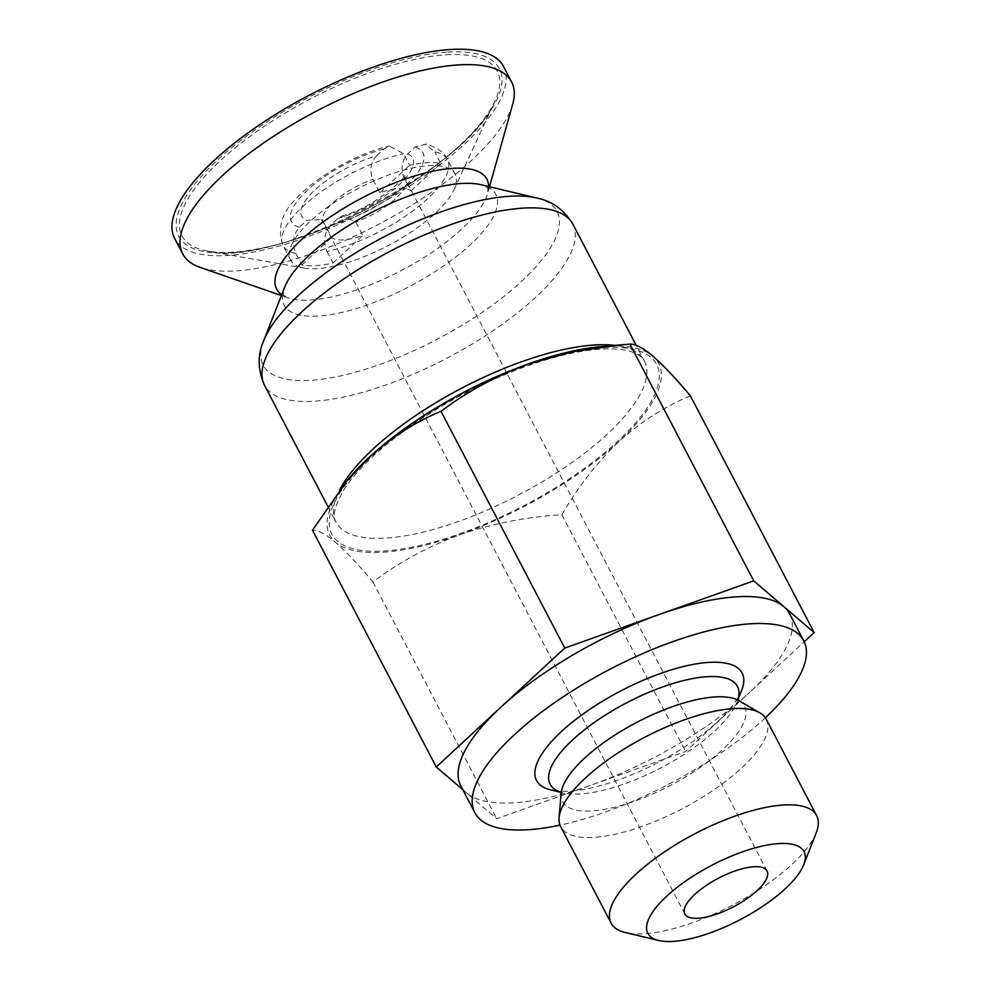 <?xml version="1.0" encoding="UTF-8"?>
<svg xmlns="http://www.w3.org/2000/svg" width="990" height="990" viewBox="0 0 990 990"><rect width="100%" height="100%" fill="white"/><g stroke="black" fill="none" stroke-linecap="round" stroke-linejoin="round"><path stroke-width="0.74" stroke-dasharray="4.95 3.71" d="M399.156 188.397A46.394 16.137 -27.6 0 1 411.011 190.884L403.957 177.396C400.579 168.362 401.829 160.541 407.694 153.92L415.095 147.065L425.44 144.255L434.746 151.767A92.775 32.286 -27.6 0 1 447.505 159.6A92.775 32.286 -27.6 0 1 415.008 209.261A92.775 32.286 -27.6 0 1 326.985 251.472C323.025 241.35 324.2 232.638 330.524 225.324L337.912 218.481L342.577 215.857L355.769 221.983L362.81 235.472A46.394 16.137 -27.6 0 1 331.638 237.402L324.584 223.913L321.02 219.607L306.739 220.411A62.63 21.792 -27.6 0 1 315.129 189.771A62.63 21.792 -27.6 0 1 376.522 155.851C370.668 162.459 369.418 170.28 372.785 179.326L379.838 192.815A46.394 16.137 -27.6 0 1 399.156 188.397M376.522 155.851L383.922 149.007L389.515 146.099L403.574 153.698L409.625 165.256A92.775 32.286 -27.6 0 1 426.975 162.657A92.775 32.286 -27.6 0 1 440.798 163.325L434.746 151.767M326.985 251.472L333.036 263.031A92.775 32.286 -27.6 0 1 301.851 264.961L295.812 253.403C291.852 243.342 293.028 234.618 299.339 227.267L306.739 220.411M428.546 165.677A92.775 32.286 -27.6 0 1 455.128 174.178A92.775 32.286 -27.6 0 1 453.989 189.758A92.775 32.286 -27.6 0 1 387.857 245.768A92.775 32.286 -27.6 0 1 304.128 268.104A92.775 32.286 -27.6 0 1 290.676 260.147A92.775 32.286 -27.6 0 1 332.034 204.076A92.775 32.286 -27.6 0 1 428.546 165.677M600.98 346.624A185.563 64.56 -27.6 0 1 652.979 356.202A185.563 64.56 -27.6 0 1 618.936 441.515A185.563 64.56 -27.6 0 1 460.202 534.563A185.563 64.56 -27.6 0 1 335.499 542.31C325.438 533.907 317.765 529.885 312.481 530.219M690.389 395.839C664.909 406.42 641.087 421.641 618.936 441.515C597.218 462.206 578.197 486.61 561.875 514.738C526.433 516.916 492.537 523.524 460.202 534.563C428.299 546.381 399.205 562.172 372.921 581.934C358.454 564.696 345.98 551.492 335.499 542.31A185.563 64.56 -27.6 0 1 346.822 481.041M789.649 613.812A185.563 64.56 -27.6 0 1 749.913 692.047L804.239 641.768M462.837 789.723L496.695 818.693L685.649 751.497L749.913 692.047A185.563 64.56 -27.6 0 1 591.166 785.095A185.563 64.56 -27.6 0 1 466.476 792.829A185.563 64.56 -27.6 0 1 460.771 785.751M503.526 66.503A185.563 64.56 -27.6 0 1 368.998 209.694A185.563 64.56 -27.6 0 1 174.636 238.442M512.733 104.012A185.563 64.56 -27.6 0 1 377.054 225.114A185.563 64.56 -27.6 0 1 200.19 267.411M765.357 717.775A185.563 64.56 -27.6 0 1 559.994 825.128M741.696 690.141A115.978 40.355 -27.6 0 1 658.004 762.523A115.978 40.355 -27.6 0 1 550.811 789.921M766.272 719.285A115.978 40.355 -27.6 0 1 682.184 808.768A115.978 40.355 -27.6 0 1 560.711 826.749M816.243 832.751A115.978 40.355 -27.6 0 1 732.563 905.132A115.978 40.355 -27.6 0 1 625.371 932.53M561.875 514.738L685.649 751.497M372.921 581.934L496.695 818.693M301.851 264.961L331.638 237.402M333.036 263.031L362.81 235.472M379.838 192.815L409.625 165.256M411.011 190.884L440.798 163.325M324.584 223.913A46.394 16.137 -27.6 0 1 323.161 222.144A46.394 16.137 -27.6 0 1 372.785 179.326M403.957 177.396A46.394 16.137 -27.6 0 1 405.38 179.165A46.394 16.137 -27.6 0 1 355.769 221.983M407.694 153.92A62.63 21.792 -27.6 0 1 399.304 184.561A62.63 21.792 -27.6 0 1 337.912 218.481M299.339 227.267A74.225 25.827 -27.6 0 1 307.346 190.266A74.225 25.827 -27.6 0 1 383.922 149.007M415.095 147.065A74.225 25.827 -27.6 0 1 407.1 184.066A74.225 25.827 -27.6 0 1 330.524 225.324M295.812 253.403A92.775 32.286 -27.6 0 1 283.053 245.57A92.775 32.286 -27.6 0 1 315.55 195.896A92.775 32.286 -27.6 0 1 403.574 153.698M446.255 54.784A177.816 61.863 -27.6 0 1 495.012 100.968A177.816 61.863 -27.6 0 1 368.268 208.296A177.816 61.863 -27.6 0 1 207.789 251.113A177.816 61.863 -27.6 0 1 233.615 149.119A177.816 61.863 -27.6 0 1 446.255 54.784M447.604 52.074A180.922 62.952 -27.6 0 1 390.122 196.144A180.922 62.952 -27.6 0 1 179.537 209.212A180.922 62.952 -27.6 0 1 447.604 52.074M488.639 186.541A118.614 41.271 -27.6 0 1 487.649 193.347A118.614 41.271 -27.6 0 1 400.913 270.753A118.614 41.271 -27.6 0 1 287.855 297.792A118.614 41.271 -27.6 0 1 281.704 294.723M489.493 186.739L487.649 193.347L487.921 188.162L481.103 184.734A119.444 41.555 -27.6 0 1 409.204 286.617A119.444 41.555 -27.6 0 1 284.526 287.508L283.449 295.057L287.855 297.792L281.383 295.54M536.63 198A165.813 57.692 -27.6 0 1 436.825 339.434A165.813 57.692 -27.6 0 1 263.736 340.671M572.814 224.062A173.968 60.526 -27.6 0 1 446.688 358.306A173.968 60.526 -27.6 0 1 264.478 385.259M614.877 345.386A173.968 60.526 -27.6 0 1 644.379 360.954A173.968 60.526 -27.6 0 1 518.253 495.186A173.968 60.526 -27.6 0 1 336.043 522.138A173.968 60.526 -27.6 0 1 339.521 490.149M604.148 347.564A183.237 63.756 -27.6 0 1 545.923 493.49A183.237 63.756 -27.6 0 1 332.64 506.719A183.237 63.756 -27.6 0 1 604.148 347.564M738.033 699.113A105.67 36.766 -27.6 0 1 737.067 701.96A105.67 36.766 -27.6 0 1 660.825 767.906A105.67 36.766 -27.6 0 1 563.162 792.879A105.67 36.766 -27.6 0 1 560.266 792.049M739.023 700.747L738.887 700.66A102.713 35.739 -27.6 0 1 670.082 785.602A102.713 35.739 -27.6 0 1 561.058 793.634L561.045 793.794M767.064 871.002L405.38 179.165L404.526 174.698C408.375 176.48 371.931 208.878 342.54 215.746M684.845 913.993L323.161 222.144L321.057 219.557M290.676 260.147L283.053 245.57C277.002 228.542 281.482 212.801 296.48 198.334C316.887 176.096 357.13 153.561 389.478 145.926M455.128 174.178L447.505 159.6C444.399 152.448 437.073 147.238 425.502 143.946M453.989 189.758L495.012 100.968C472.577 165.788 273.834 269.688 207.789 251.113L304.128 268.104M327.764 506.298L336.043 522.138C331.935 517.188 334.509 506.447 343.802 489.939C352.292 476.561 365.805 462.033 384.33 446.354C422.99 414.525 467.985 388.686 519.317 368.837C550.626 357.167 577.752 350.596 600.695 349.111C614.889 348.393 625.63 349.445 632.919 352.267C635.023 352.873 641.371 355.62 644.379 360.954L636.236 345.374M737.934 698.606L737.067 701.96L738.107 699.311M559.919 791.678L563.162 792.879L560.389 792.21"/><path stroke-width="1.49" d="M753.786 866.745A46.394 16.137 -27.6 0 1 767.064 871.002A46.394 16.137 -27.6 0 1 733.442 906.803A46.394 16.137 -27.6 0 1 684.845 913.993A46.394 16.137 -27.6 0 1 705.524 885.951A46.394 16.137 -27.6 0 1 753.786 866.745M559.994 825.128A185.563 64.56 -27.6 0 1 474.866 812.728L460.771 785.751A185.563 64.56 -27.6 0 1 500.519 707.516A185.563 64.56 -27.6 0 1 659.253 614.468A185.563 64.56 -27.6 0 1 736.51 596.809A185.563 64.56 -27.6 0 1 783.944 606.734L753.724 580.87L564.77 648.066L436.256 766.978L312.481 530.219L346.834 481.029L369.542 456.996A185.563 64.56 -27.6 0 1 528.276 363.936A185.563 64.56 -27.6 0 1 600.98 346.624L629.949 344.112C635.221 343.765 642.894 347.799 652.979 356.202C663.449 365.397 675.923 378.601 690.389 395.839L814.164 632.598L783.944 606.734A185.563 64.56 -27.6 0 1 789.649 613.812L803.756 640.79A185.563 64.56 -27.6 0 1 765.357 717.775M349.037 478.331L346.797 481.016A185.563 64.56 -27.6 0 1 349.037 478.331A185.563 64.56 -27.6 0 1 369.542 456.996C391.669 437.11 415.491 421.876 440.996 411.308C467.255 391.545 496.349 375.755 528.276 363.936L573.717 351.537L621.213 344.829M804.239 641.768L814.164 632.598M436.256 766.978L462.837 789.723M281.383 295.54L200.19 267.411A185.563 64.56 -27.6 0 1 182.704 253.861L174.636 238.442A185.563 64.56 -27.6 0 1 257.338 126.312A185.563 64.56 -27.6 0 1 450.388 49.5A185.563 64.56 -27.6 0 1 503.526 66.503L511.595 81.922A185.563 64.56 -27.6 0 1 512.733 104.012L489.493 186.739M182.704 253.861A185.563 64.56 -27.6 0 1 265.407 141.731A185.563 64.56 -27.6 0 1 458.444 64.919A185.563 64.56 -27.6 0 1 511.595 81.922M474.866 812.728A185.563 64.56 -27.6 0 1 557.568 700.598A185.563 64.56 -27.6 0 1 750.618 623.787A185.563 64.56 -27.6 0 1 803.756 640.79M560.389 792.21L550.811 789.921A115.978 40.355 -27.6 0 1 571.923 722.502A115.978 40.355 -27.6 0 1 708.877 662.397A115.978 40.355 -27.6 0 1 741.696 690.141L738.107 699.311M658.697 940.5L625.371 932.53A115.978 40.355 -27.6 0 1 611.09 923.101L560.711 826.749A115.978 40.355 -27.6 0 1 559.103 817.839A115.978 40.355 -27.6 0 1 622.524 750.036A115.978 40.355 -27.6 0 1 733.058 708.654A115.978 40.355 -27.6 0 1 759.875 712.874A115.978 40.355 -27.6 0 1 766.272 719.285L816.651 815.636A115.978 40.355 -27.6 0 1 816.243 832.751L803.769 864.666A88.147 30.665 -27.6 0 1 740.161 919.673A88.147 30.665 -27.6 0 1 658.697 940.5A88.147 30.665 -27.6 0 1 674.747 889.255A88.147 30.665 -27.6 0 1 778.821 843.579A88.147 30.665 -27.6 0 1 803.769 864.666M611.09 923.101A115.978 40.355 -27.6 0 1 662.78 853.021A115.978 40.355 -27.6 0 1 783.424 805.006A115.978 40.355 -27.6 0 1 816.651 815.636M440.996 411.308L564.77 648.066M629.949 344.112L753.724 580.87M281.704 294.723A118.614 41.271 -27.6 0 1 321.49 223.171A118.614 41.271 -27.6 0 1 452.95 168.35A118.614 41.271 -27.6 0 1 488.639 186.541M461.6 183.496A119.444 41.555 -27.6 0 1 481.103 184.734L536.63 198A165.813 57.692 -27.6 0 0 509.553 196.292A165.813 57.692 -27.6 0 0 362.983 248.49A165.813 57.692 -27.6 0 0 263.736 340.671L284.526 287.508A119.444 41.555 -27.6 0 1 356.016 221.104A119.444 41.555 -27.6 0 1 461.6 183.496M327.764 506.298L264.478 385.259A173.968 60.526 -27.6 0 1 342.008 280.145A173.968 60.526 -27.6 0 1 522.992 208.123A173.968 60.526 -27.6 0 1 572.814 224.062C563.78 209.521 551.715 200.834 536.63 198M339.521 490.149A173.968 60.526 -27.6 0 1 594.544 345.003A173.968 60.526 -27.6 0 1 614.877 345.386M560.266 792.049A105.67 36.766 -27.6 0 1 584.607 729.692A105.67 36.766 -27.6 0 1 707.169 676.69A105.67 36.766 -27.6 0 1 738.033 699.113M559.103 817.839L561.058 793.634A102.713 35.739 -27.6 0 1 617.228 733.578A102.713 35.739 -27.6 0 1 715.126 696.935A102.713 35.739 -27.6 0 1 738.887 700.66L759.875 712.874M264.478 385.259C257.697 369.542 257.45 354.68 263.736 340.671M636.236 345.374L572.814 224.062M737.934 698.606L739.072 700.784M559.919 791.678L561.045 793.844"/></g></svg>
